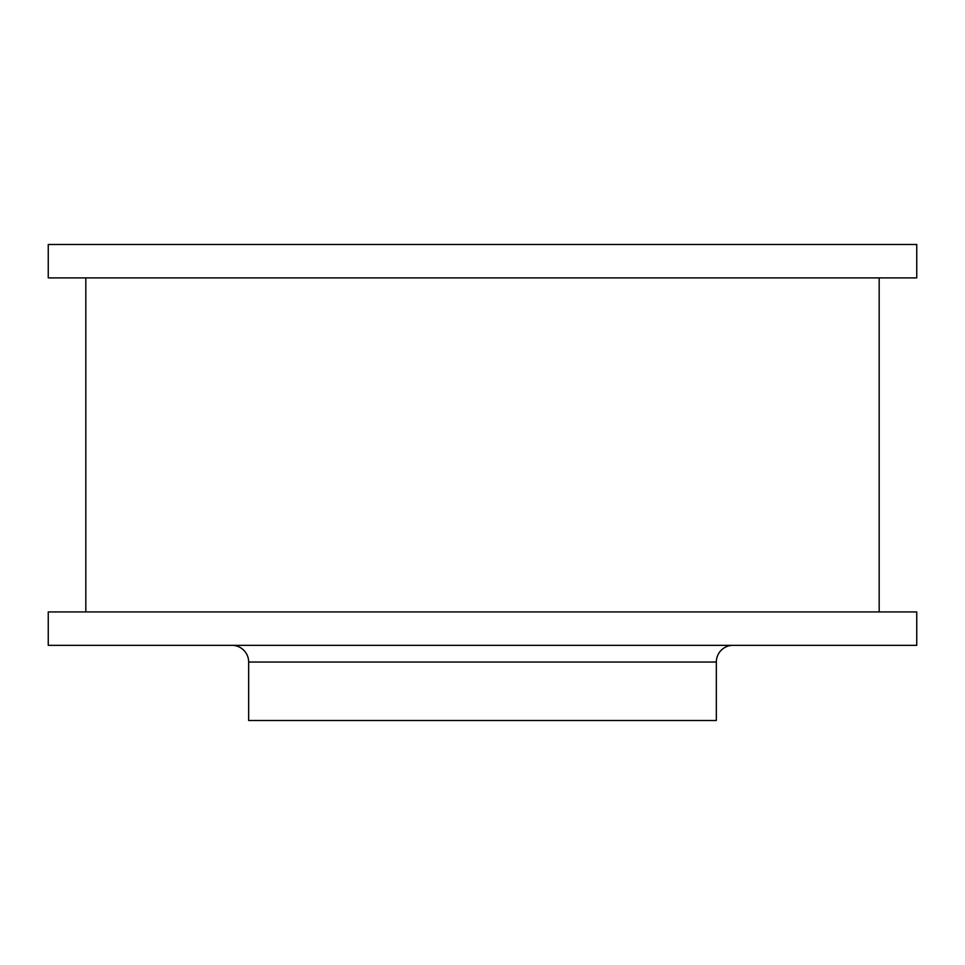 <?xml version="1.0" encoding="UTF-8"?>
<svg xmlns="http://www.w3.org/2000/svg" width="965" height="965" viewBox="0 0 965 965"><rect width="100%" height="100%" fill="white"/><g stroke="black" fill="none" stroke-linecap="round" stroke-linejoin="round"><path stroke-width="1.45" d="M916.75 244.495L48.25 244.495L48.25 277.896L916.75 277.896L916.75 244.495M85.825 277.896L85.825 611.943M879.175 277.896L879.175 611.943M916.75 611.943L48.25 611.943L48.25 645.344L916.75 645.344L916.75 611.943M716.332 662.05L248.668 662.05L248.668 720.505L716.332 720.505L716.332 662.05A16.707 16.707 0 0 1 733.026 645.344M248.668 662.05A16.707 16.707 0 0 0 231.974 645.344"/></g></svg>
